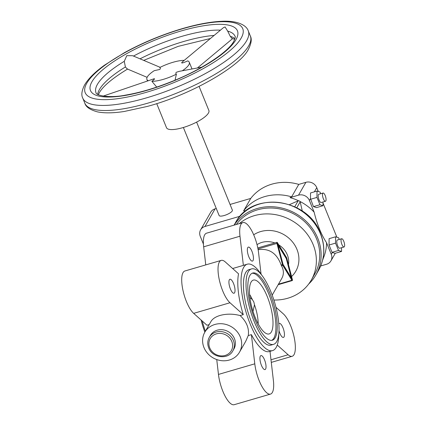 <?xml version="1.0" encoding="UTF-8"?>
<svg xmlns="http://www.w3.org/2000/svg" width="426" height="426" viewBox="0 0 426 426"><rect width="100%" height="100%" fill="white"/><g stroke="black" fill="none" stroke-linecap="round" stroke-linejoin="round"><path stroke-width="0.64" d="M209.283 337.365L210.353 335.496A13.579 12.247 29.8 0 1 217.233 330.182A13.579 12.247 29.8 0 1 231.962 334.655A13.579 12.247 29.8 0 1 233.911 348.995L232.841 350.87A13.579 12.247 29.8 0 0 233.384 340.518A13.579 12.247 29.8 0 0 216.163 332.051A13.579 12.247 29.8 0 0 209.283 337.365C207.478 340.683 207.286 344.187 208.713 347.872C212.217 357.947 228.203 360.034 232.841 350.87M214.912 324.463A20.006 18.052 29.8 0 1 236.616 331.055A20.006 18.052 29.8 0 1 239.492 352.195A20.006 18.052 29.8 0 1 229.353 360.029A20.006 18.052 29.8 0 1 207.648 353.436A20.006 18.052 29.8 0 1 204.773 332.296A20.006 18.052 29.8 0 1 214.912 324.463M239.492 352.195L245.711 341.338L248.257 335.566C249.327 328.382 246.622 321.715 240.136 315.565C233.192 313.744 226.51 313.701 220.082 315.442C215.62 316.79 212.59 318.786 210.998 321.444L204.773 332.296M252.08 273.274A35.012 11.401 -106.3 0 1 268.737 293.913A35.012 11.401 -106.3 0 1 271.671 340.374M255.014 319.734A35.012 11.401 -106.3 0 1 252.714 273.023A35.012 11.401 -106.3 0 1 270.031 293.535A35.012 11.401 -106.3 0 1 272.336 340.246A35.012 11.401 -106.3 0 1 255.014 319.734M270.952 291.932A39.298 12.796 -106.3 0 1 273.54 344.362A39.298 12.796 -106.3 0 1 254.098 321.337A39.298 12.796 -106.3 0 1 251.51 268.907A39.298 12.796 -106.3 0 1 270.952 291.932M251.51 268.907L248.917 269.669A39.298 12.796 73.7 0 0 245.749 272.464A39.298 12.796 73.7 0 0 251.505 322.093A39.298 12.796 73.7 0 0 270.941 345.119L273.54 344.362M234.172 225.125A47.877 43.196 29.8 0 1 257.102 208.538A47.877 43.196 29.8 0 1 309.036 224.31A47.877 43.196 29.8 0 1 315.916 274.892A47.877 43.196 29.8 0 1 308.712 283.998M239.279 223.634A46.445 41.908 29.8 0 1 254.247 215.689A46.445 41.908 29.8 0 1 304.633 230.988A46.445 41.908 29.8 0 1 311.305 280.063A46.445 41.908 29.8 0 1 287.768 298.243A46.445 41.908 29.8 0 1 273.881 300.026M236.355 224.486A46.445 41.908 29.8 0 1 257.618 209.805A46.445 41.908 29.8 0 1 308.003 225.109A46.445 41.908 29.8 0 1 314.676 274.179L311.305 280.063M272.193 295.138L281.82 278.338C284.004 274.307 283.886 270.111 281.474 265.755L281.155 264.977C276.767 253.15 269.094 248.065 258.135 249.721M205.385 331.231A45.018 14.654 -106.3 0 1 202.222 321.007M278.828 333.569A45.018 14.654 -106.3 0 1 276.176 347.403A45.018 14.654 -106.3 0 1 272.544 350.609A45.018 14.654 -106.3 0 1 247.932 317.988A45.018 14.654 -106.3 0 1 243.683 267.384A45.018 14.654 -106.3 0 1 247.314 264.179A45.018 14.654 -106.3 0 1 261.777 275.164M243.278 314.649L229.987 302.758A22.866 7.444 -106.3 0 1 219.15 279.126A22.866 7.444 -106.3 0 1 221.211 260.387A22.866 7.444 -106.3 0 1 225.253 261.921L238.544 273.812A45.018 14.654 73.7 0 0 243.278 314.649L240.136 315.565M248.257 335.566L251.399 334.644A45.018 14.654 73.7 0 0 269.301 351.551L272.544 350.609M209.182 324.601L206.961 325.251L193.67 313.36A22.866 7.444 -106.3 0 1 182.834 289.733A22.866 7.444 -106.3 0 1 184.889 270.989L221.211 260.387M249.588 294.446A22.866 7.444 -106.3 0 1 252.421 299.696L253.837 302.007L254.471 304.739L253.007 311.369M255.211 317.508A28.052 9.132 -106.3 0 1 252.309 280.638A28.052 9.132 -106.3 0 1 267.24 296.517A28.052 9.132 -106.3 0 1 267.901 334.048A28.052 9.132 -106.3 0 1 255.211 317.508M253.028 260.579A7.29 2.375 73.7 0 0 252.341 252.389A7.29 2.375 73.7 0 0 248.353 247.107A7.29 2.375 73.7 0 0 247.767 247.623A7.29 2.375 73.7 0 0 248.454 255.818A7.29 2.375 73.7 0 0 252.442 261.101A7.29 2.375 73.7 0 0 253.028 260.579M234.609 292.715A7.29 2.375 73.7 0 0 233.922 284.52A7.29 2.375 73.7 0 0 229.939 279.243A7.29 2.375 73.7 0 0 229.348 279.76A7.29 2.375 73.7 0 0 230.035 287.955A7.29 2.375 73.7 0 0 234.023 293.237A7.29 2.375 73.7 0 0 234.609 292.715M278.998 330.688A7.29 2.375 73.7 0 0 283.439 337.435A7.29 2.375 73.7 0 0 284.025 336.918A7.29 2.375 73.7 0 0 283.338 328.723A7.29 2.375 73.7 0 0 279.355 323.446A7.29 2.375 73.7 0 0 278.801 323.898M265.606 369.054A7.29 2.375 73.7 0 0 264.919 360.859A7.29 2.375 73.7 0 0 260.936 355.577A7.29 2.375 73.7 0 0 260.345 356.099A7.29 2.375 73.7 0 0 261.037 364.294A7.29 2.375 73.7 0 0 265.02 369.571A7.29 2.375 73.7 0 0 265.606 369.054M247.314 264.179L244.071 265.126A45.018 14.654 73.7 0 0 243.368 265.393L239.987 236.212A22.866 7.444 -106.3 0 1 242.879 222.58A22.866 7.444 -106.3 0 1 258.587 252.852L261.047 274.067M270.009 351.343L273.391 380.466A22.866 7.444 -106.3 0 1 270.494 394.098L234.178 404.7A22.866 7.444 -106.3 0 1 218.463 374.427L216.743 359.555M275.957 307.274L283.386 313.919A22.866 7.444 -106.3 0 1 294.222 337.552A22.866 7.444 -106.3 0 1 292.161 356.29A22.866 7.444 -106.3 0 1 288.125 354.757L277.241 345.023M270.494 394.098A22.866 7.444 -106.3 0 1 254.785 363.825L251.399 334.644M205.763 264.897L203.665 246.814A22.866 7.444 -106.3 0 1 206.562 233.182L242.879 222.58M243.368 265.393L232.639 268.524M249.897 297.454L252.421 299.696M254.471 304.739A22.866 7.444 -106.3 0 1 258.177 323.867M204.863 332.147A39.298 12.796 -106.3 0 1 201.099 320.006M291.293 277.816L286.283 258.593L277.997 245.078L283.008 264.301L291.293 277.816L290.915 277.928M283.008 264.301L282.715 264.386M277.997 245.078L277.704 245.163M292.167 279.973L282.789 264.674L277.118 242.921L286.496 258.215L292.167 279.973M286.496 258.215L286.118 258.326M291.895 280.255L282.773 265.371A1.145 0.373 -106.3 0 1 282.459 264.594L276.937 243.422A1.145 0.373 -106.3 0 1 277.001 242.314A1.145 0.373 -106.3 0 1 277.39 242.628L286.512 257.512A1.145 0.373 -106.3 0 1 286.831 258.289L292.348 279.467A1.145 0.373 -106.3 0 1 292.284 280.569A1.145 0.373 -106.3 0 1 291.895 280.255L278.476 284.174M230.056 204.459L250.749 198.42A47.02 42.424 29.8 0 1 271.815 184.17A47.02 42.424 29.8 0 1 298.764 184.399L305.884 182.323A8.573 7.737 29.8 0 1 316.763 187.669L318.313 191.487M250.749 198.42L243.613 210.865A47.02 42.424 29.8 0 1 264.679 196.615A47.02 42.424 29.8 0 1 291.629 196.849L298.764 184.399M243.613 210.865L245.909 210.817M196.62 122.108L232.372 210.151A7.146 2.018 157.9 0 1 224.214 215.513A7.146 2.018 157.9 0 1 219.129 215.529L183.377 127.486M103.193 96.09L154.303 78.693C154.878 78.805 154.068 79.683 151.869 81.323A22.866 6.465 -22.1 0 0 163.19 79.396A22.866 6.465 -22.1 0 0 176.401 74.161C175.576 73.405 175.645 72.745 176.609 72.18L179.224 71.36L201.796 67.154M182.259 70.796A22.866 6.465 -22.1 0 0 189.277 62.239A22.866 6.465 -22.1 0 0 187.728 60.897C184.463 62.372 182.514 63.069 181.881 62.989C181.439 62.91 181.79 62.393 182.93 61.44L223.469 27.631L225.077 26.966L227.692 31.13L230.28 36.354L231.941 38.383L234.742 39.336M341.641 238.752L337.36 240.003A4.287 1.395 73.7 0 0 337.642 245.722A4.287 1.395 73.7 0 0 339.762 248.236L344.043 246.984A4.287 1.395 73.7 0 0 343.761 241.265A4.287 1.395 73.7 0 0 341.641 238.752A4.287 1.395 73.7 0 0 341.924 244.471A4.287 1.395 73.7 0 0 344.043 246.984M323.073 193.031L318.792 194.277A4.287 1.395 73.7 0 0 319.074 199.996A4.287 1.395 73.7 0 0 321.199 202.51L325.48 201.258A4.287 1.395 73.7 0 0 325.198 195.539A4.287 1.395 73.7 0 0 323.073 193.031A4.287 1.395 73.7 0 0 323.355 198.75A4.287 1.395 73.7 0 0 325.48 201.258M156.72 103.614L166.502 127.709A22.866 6.465 -22.1 0 0 182.786 127.662A22.866 6.465 -22.1 0 0 208.873 110.504L199.091 86.409M151.869 81.323L156.741 87.085M184.224 60.359A22.866 6.465 -22.1 0 0 172.993 62.287A22.866 6.465 -22.1 0 0 159.777 67.521C160.602 68.277 160.538 68.937 159.574 69.502L154.249 70.673A22.866 6.465 -22.1 0 0 146.906 79.444A22.866 6.465 -22.1 0 0 148.099 80.626M147.108 77.335L127.209 68.932L125.398 66.973L124.264 61.328L126.794 55.657L132.635 55.71L160.155 67.335M175.027 80.189L176.401 74.161M320.714 193.718L320.038 192.057L317.019 191.061L310.533 192.957L310.495 198.607L309.409 200.502L314.143 212.164A46.184 41.673 -150.2 0 0 300.117 201.53L302.3 211.062M317.019 191.061L316.976 197.403L319.953 204.736L322.972 205.726L322.999 201.983M322.972 205.726L316.486 207.622L313.467 206.626L310.495 198.607M316.976 197.403L310.49 199.293M319.953 204.736L313.467 206.626M323.126 257.815L323.206 258.39A46.184 41.673 -150.2 0 0 326.54 242.692C321.231 234.566 317.098 224.39 314.143 212.164M326.54 242.692L331.274 254.354A8.573 7.737 29.8 0 1 330.933 260.888A8.573 7.737 29.8 0 1 326.588 264.248L320.682 265.968M335.539 243.124L338.521 250.456L341.54 251.452L335.054 253.342L332.035 252.352L329.053 245.019L329.101 238.677L335.587 236.787L335.539 243.124L329.053 245.019M322.993 203.01L336.881 237.213M339.282 239.444L338.606 237.777L335.587 236.787M341.54 251.452L341.567 247.708M338.521 250.456L332.035 252.352M323.206 258.39A2.86 2.577 29.8 0 1 322.903 259.386L322.727 259.69M289.499 204.624L298.445 200.705A2.86 2.577 29.8 0 1 300.117 201.53M203.431 244.109L200.284 236.366A8.573 7.737 29.8 0 1 200.63 229.827A8.573 7.737 29.8 0 1 204.975 226.472L240.12 216.211M298.445 200.705A46.184 41.673 -150.2 0 0 290.037 197.632L291.629 196.849M290.037 197.632L298.53 195.151A8.573 7.737 29.8 0 1 309.409 200.502M200.63 229.827L210.742 212.185A8.573 7.737 29.8 0 1 215.087 208.831L216.27 208.484M209.73 347.872A12.146 10.959 29.8 0 1 216.371 333.856A12.146 10.959 29.8 0 1 231.781 341.434A12.146 10.959 29.8 0 1 225.136 355.449A12.146 10.959 29.8 0 1 209.73 347.872M318.52 270.345C324.846 258.726 325.507 246.425 320.506 233.459C308.147 197.936 251.702 190.523 235.445 222.734A47.877 43.196 29.8 0 1 259.706 203.99A47.877 43.196 29.8 0 1 320.437 233.853A47.877 43.196 29.8 0 1 318.52 270.345L315.916 274.892M253.699 234.795A28.585 25.789 29.8 0 1 260.696 231.563A28.585 25.789 29.8 0 1 296.954 249.391A28.585 25.789 29.8 0 1 291.586 276.543M278.774 244.886A20.006 18.052 29.8 0 1 287.332 254.87A20.006 18.052 29.8 0 1 288.482 264.631M257.043 244.662A20.006 18.052 29.8 0 1 261.953 242.394A20.006 18.052 29.8 0 1 274.813 242.953M193.67 313.36L229.987 302.758M218.463 374.427L254.785 363.825M203.665 246.814L239.987 236.212M270.989 359.762L288.125 354.757M281.474 265.755L282.773 265.371M281.155 264.977L282.459 264.594M257.996 248.949L276.937 243.422M246.579 40.821A89.322 25.256 -22.1 0 0 248.267 30.885C246.734 25.698 238.203 20.304 221.429 21.3C209.07 21.902 194.544 24.799 177.839 29.985C158.946 35.944 141.112 43.521 124.344 52.723L104.508 65.173C94.961 72.047 88.326 78.618 84.614 84.891C81.728 90.642 81.11 95.046 82.756 98.097A89.322 25.256 -22.1 0 0 146.358 97.905A89.322 25.256 -22.1 0 0 246.579 40.821M182.195 28.867A85.035 24.042 -22.1 0 0 86.787 83.214A85.035 24.042 -22.1 0 0 145.729 92.495A85.035 24.042 -22.1 0 0 241.143 38.148A85.035 24.042 -22.1 0 0 182.195 28.867M84.817 103.177A89.322 25.256 -22.1 0 0 148.424 102.986A89.322 25.256 -22.1 0 0 248.646 45.901A89.322 25.256 -22.1 0 0 250.334 35.965C251.974 39.016 251.356 43.42 248.475 49.171C240.546 66.131 190.71 94.955 147.21 106.447L124.19 111.49C113.348 113.151 104.45 113.279 97.495 111.878C90.04 109.849 85.818 106.947 84.817 103.177L82.756 98.097M220.455 30.145A75.029 21.215 -22.1 0 0 181.598 36.423A75.029 21.215 -22.1 0 0 133.492 56.072M214.124 35.422A75.029 21.215 -22.1 0 0 183.665 41.503A75.029 21.215 -22.1 0 0 140.016 58.825M234.982 38.612A75.029 21.215 -22.1 0 0 230.28 36.354M235.956 39.666A79.316 22.429 -22.1 0 0 180.97 31.007A79.316 22.429 -22.1 0 0 91.973 81.696A79.316 22.429 -22.1 0 0 146.959 90.355A79.316 22.429 -22.1 0 0 235.956 39.666M124.264 61.328A75.029 21.215 -22.1 0 0 97.41 84.369A75.029 21.215 -22.1 0 0 95.994 92.719C95.956 95.616 109.919 98.347 125.691 95.094C139.696 92.714 154.952 88.235 171.449 81.654C201.391 69.917 228.347 51.839 233.783 41.343C235.243 38.052 235.658 36.359 235.03 36.263A75.029 21.215 -22.1 0 0 227.692 31.13M125.398 66.973A75.029 21.215 -22.1 0 0 99.476 89.455A75.029 21.215 -22.1 0 0 97.666 94.37M332.36 252.458L331.274 254.354M316.763 187.669L314.377 191.833M322.967 258.625L323.196 258.225M296.794 207.75L300.25 201.722M294.755 206.743L298.205 200.715M305.884 182.323L298.53 195.151M215.087 208.831L204.975 226.472M292.161 356.29L271.293 362.382M277.001 242.314L257.794 247.921M292.284 280.569L278.183 284.685M235.445 222.734L234.06 225.157M146.906 79.444L147.471 80.839M98.342 94.726L99.306 92.719C103.183 86.036 112.661 78.118 127.741 68.964M189.277 62.239L192.014 68.98M143.695 60.38L178.185 46.37L210.439 38.494M248.267 30.885L250.334 35.965M232.66 38.574L197.408 67.974M330.933 260.888L335.294 253.273"/></g></svg>
